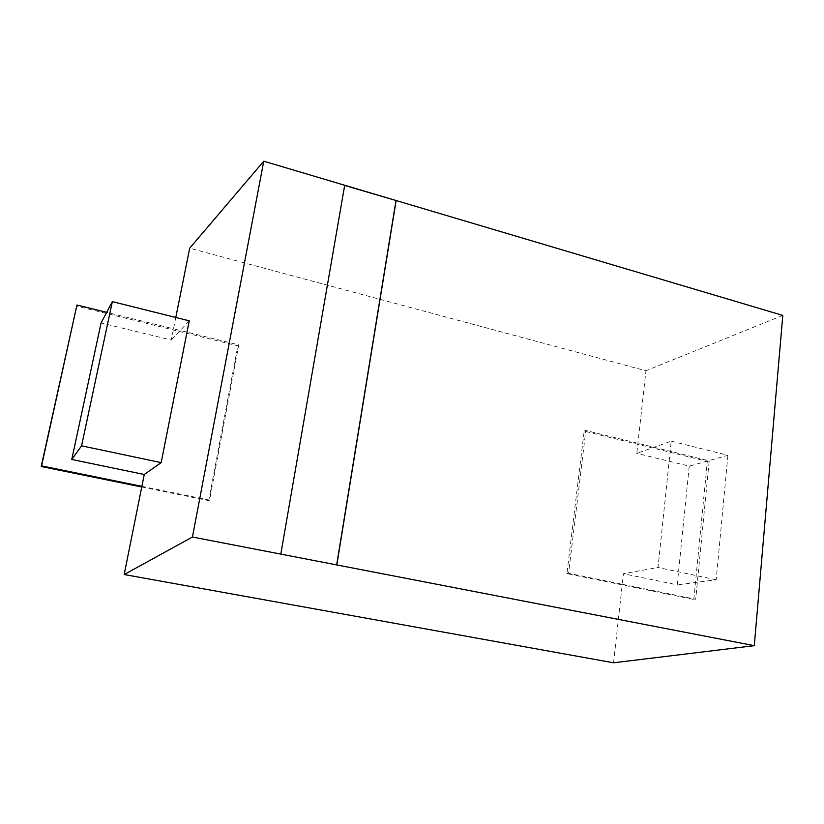 <?xml version="1.0" encoding="UTF-8"?>
<svg xmlns="http://www.w3.org/2000/svg" width="824" height="824" viewBox="0 0 824 824"><rect width="100%" height="100%" fill="white"/><g stroke="black" fill="none" stroke-linecap="round" stroke-linejoin="round"><path stroke-width="0.62" stroke-dasharray="4.12 3.09" d="M613.55 662.795L622.264 584.288L695.703 599.264L709.196 460.894L585.823 430.478L568.56 573.339L622.264 584.288L623.438 573.731L658.016 567.509L671.261 441.159L636.798 453.385L645.965 370.759L189.695 248.189M141.882 486.335L209.564 500.127L238.733 344.896L173.514 328.817L171.258 340.034L101.074 322.946M175.79 317.467L173.514 328.817L106.677 312.348M782.8 315.407L645.965 370.759M238.733 344.896L237.848 345.812L76.488 306.075M209.564 500.127L208.74 500.642L237.848 345.812M189.252 320.824L171.258 340.034M141.759 486.994L208.74 500.642M671.261 441.159L727.911 455.301L689.235 466.157L636.798 453.385M689.235 466.157L677.225 584.865L623.438 573.731M727.911 455.301L716.18 579.787L677.225 584.865M716.18 579.787L658.016 567.509M693.818 599.47L707.332 461.419L584.185 431.096L566.922 573.617L693.818 599.47L695.703 599.264M709.196 460.894L707.332 461.419M585.823 430.478L584.185 431.096M568.56 573.339L566.922 573.617M344.659 185.441L280.799 554.109M280.675 554.15L336.676 564.914"/><path stroke-width="1.24" d="M344.7 185.245L280.799 554.109L754.29 645.666L782.8 315.407L263.752 161.205L192.445 537.021L280.799 554.109M106.677 312.348L76.951 305.014L41.581 465.879L141.882 486.335L124.177 574.534L613.55 662.795L754.29 645.666M263.752 161.205L189.695 248.189L175.79 317.467M112.342 301.625L81.566 445.836L161.164 462.635L189.252 320.824L112.342 301.625L101.074 322.946L71.77 459.473L144.262 474.49L141.882 486.335M161.164 462.635L144.262 474.49M81.566 445.836L71.77 459.473M76.951 305.014L41.2 466.508L141.759 486.994M41.581 465.879L41.2 466.508M192.445 537.021L124.177 574.534M336.81 564.934L396.128 200.531L344.659 185.441M336.676 564.914L395.973 200.685"/></g></svg>
